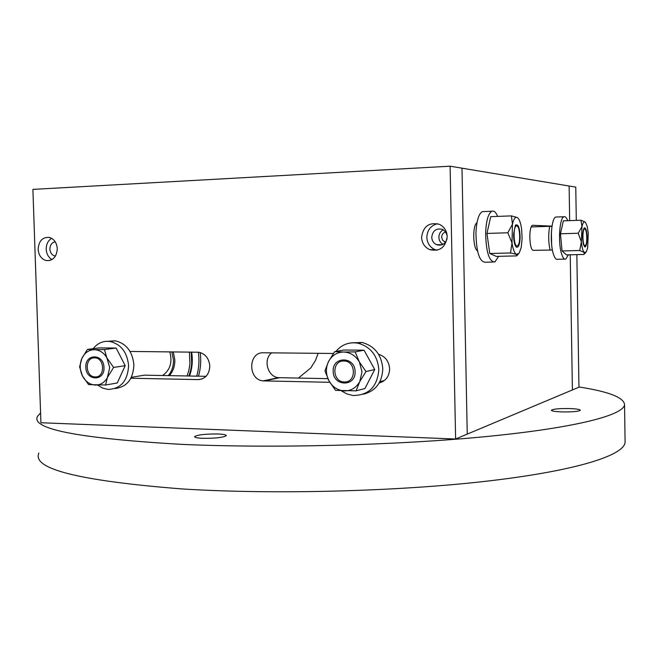<?xml version="1.0" encoding="UTF-8"?>
<svg xmlns="http://www.w3.org/2000/svg" width="658" height="658" viewBox="0 0 658 658"><rect width="100%" height="100%" fill="white"/><g stroke="black" fill="none" stroke-linecap="round" stroke-linejoin="round"><path stroke-width="0.99" d="M445.721 232.027C443.155 232.718 441.789 234.47 441.641 237.267L442.752 240.433L445.515 242.177M552.004 226.146L532.577 225.291C528.415 226.344 529.287 251.101 533.441 250.336L552.407 250.04M476.943 222.782L476.968 222.782C472.37 224.954 472.831 248.551 477.519 250.887M576.301 220.397L575.766 187.119L569.112 186.008L569.672 220.627L569.112 186.008L461.99 168.177L467.246 434.115L461.99 168.177L450.105 166.194L32.9 189.389L40.919 422.74L455.616 439.001L450.105 166.194M576.844 254.63L578.958 387.192L572.402 389.947L570.223 254.786L572.402 389.947L455.616 439.001M379.197 382.972C385.835 381.023 389.322 376.294 389.643 368.784C388.985 361.258 385.284 356.414 378.539 354.251M130.876 378.235L198.231 379.608C205.444 378.934 209.302 374.41 209.803 366.054C209.03 358.413 205.378 353.807 198.831 352.227L130.037 351.446M38.131 249.275C38.674 255.304 41.355 259.071 46.159 260.568C52.944 260.946 56.654 256.982 57.295 248.683C56.769 242.744 54.153 238.994 49.457 237.431C42.556 236.921 38.781 240.877 38.131 249.275M51.645 238.311C48.034 240.598 46.216 244.241 46.2 249.234C46.529 254.013 48.462 257.467 51.998 259.597M421.572 237.332C421.967 243.221 424.706 247.334 429.797 249.678C439.857 251.751 445.663 247.367 447.21 236.535C446.856 230.884 444.298 226.837 439.519 224.394C429.189 221.911 423.209 226.22 421.572 237.332M437.57 223.704C430.801 225.48 427.223 230.053 426.836 237.406C427.223 243.23 429.937 247.301 434.987 249.621L437.027 250.237M447.086 238.739C445.277 244.069 441.798 246.051 436.657 244.694C433.614 243.263 431.969 240.787 431.738 237.25C432.725 230.563 436.328 227.948 442.546 229.403L445.581 231.83L447.152 235.506M443.286 229.782C440.416 231.402 438.944 233.927 438.87 237.357C439.042 240.483 440.416 242.81 442.99 244.34M55.469 256.052L54.737 255.946C51.834 255.033 50.214 252.754 49.885 249.119C50.057 244.916 51.842 242.489 55.231 241.815M333.384 353.469L263.422 352.778C248.041 351.94 247.745 379.773 263.093 380.883L329.79 382.298M271.622 352.861C262.838 359.531 267.658 376.96 278.515 377.667L327.857 378.663M131.329 377.347L144.308 375.159L206.028 376.335M202.401 438.302C215.141 438.442 223.103 437.562 226.27 435.678C226.336 434.815 223.687 434.247 218.316 433.992C205.748 433.861 197.844 434.732 194.587 436.616C194.464 437.471 197.071 438.031 202.401 438.302M562.187 411.916C572.69 412.031 578.736 411.472 580.315 410.23C579.895 409.358 576.244 408.807 569.343 408.56C558.971 408.445 552.967 409.013 551.346 410.247C551.684 411.102 555.303 411.661 562.187 411.916M40.582 412.953L37.621 416.16C30.169 428.893 77.718 438.269 180.276 444.29C271.877 448.542 397.621 445.31 487.603 436.427C577.856 427.535 624.368 414.795 624.549 404.44C623.562 397.366 608.362 391.543 578.95 386.97M38.888 453.066C31.559 468.858 79.133 480.809 181.6 488.902C273.111 494.742 398.641 491.477 488.45 480.973C578.538 470.454 624.944 454.892 625.092 442.003L625.084 441.238M492.982 262.049L485.341 262.221C479.501 261.942 476.376 252.236 475.948 233.096C476.515 221.014 478.629 213.858 482.298 211.621L484.099 211.547M498.674 256.332L494.849 262.007C489.116 261.736 486.04 251.989 485.629 232.784C486.18 220.669 488.252 213.488 491.847 211.243C493.952 210.478 495.893 212.197 497.67 216.408M513.585 234.215L515.37 225.373C518.183 223.432 519.771 227.52 520.116 237.628C519.771 244.365 518.594 247.581 516.604 247.276C514.63 245.59 513.627 241.239 513.585 234.215M511.422 215.89L517.303 217.543C519.294 218.925 520.733 222.815 521.63 229.206L522.115 238.673L521.218 247.424L519.203 253.1L516.448 254.383L510.542 252.976L512.006 242.827L507.828 232.776L512.45 224.197L511.422 215.89L490.704 216.671L486.953 233.442L507.828 232.776M517.303 217.543L517.213 217.494C515.239 216.704 513.651 218.941 512.45 224.197L512.006 242.827C512.96 249.341 514.441 253.19 516.448 254.383L516.727 255.896L496.231 256.39L489.782 253.494L486.953 233.442M489.782 253.494L510.542 252.976M564.704 259.112L557.68 259.277C556.068 259.836 554.612 258.002 553.296 253.774C549.636 242.465 551.314 218.037 555.763 217.041L556.824 217.008M568.397 254.827L565.79 259.087C564.21 259.655 562.779 257.813 561.496 253.569C557.902 242.226 559.547 217.74 563.914 216.745C565.271 216.252 566.53 217.568 567.698 220.701M583.407 244.307C582.165 237.727 582.346 232.406 583.942 228.342C584.781 227.249 585.562 227.948 586.278 230.456C587.948 236.222 586.813 248.263 584.715 246.799L583.407 244.307M585.439 222.322L587.158 226.179L588.252 232.965L587.668 247.893L586.253 251.973L584.246 252.442L579.747 250.509L581.368 241.823L578.201 233.236L560.46 233.787L563.347 220.849L580.965 220.233L584.88 221.861M578.201 233.236L581.976 226.632L581.368 241.823C581.919 247.416 582.881 250.953 584.246 252.442L583.983 254.457L566.497 254.876L562.072 250.953L560.46 233.787M562.072 250.953L579.747 250.509M584.995 221.976C583.786 221.475 582.782 223.029 581.976 226.632L580.965 220.233M108.126 341.288L115.216 340.803C126.303 343.492 132.521 351.52 133.895 364.902C133.163 379.148 126.887 387.027 115.06 388.524M93.148 348.682C97.614 343.106 103.174 340.688 109.837 341.444C120.973 344.159 127.224 352.244 128.606 365.708C127.644 381.023 120.759 388.927 107.953 389.421L102.599 388.08L97.672 385.111M85.844 367.246C84.915 353.305 103.939 353.494 103.989 367.542C104.844 381.599 85.828 381.155 85.844 367.246M116.153 348.049L104.449 349.562L109.713 367.633L105.584 385.004L88.591 384.609L82.472 375.989L79.61 366.876L81.896 358.38L87.448 349.398L99.309 347.901L116.153 348.049L125.201 365.659L117.256 382.989L105.584 385.004M87.448 349.398L94.308 349.686C99.893 349.966 104.26 352.976 107.435 358.709L113.604 367.435L108.002 376.491C105.198 382.125 101.019 384.979 95.459 385.078C89.899 384.716 85.573 381.681 82.472 375.989C79.7 370.076 79.503 364.211 81.896 358.38C84.627 352.77 88.764 349.875 94.308 349.686L104.449 349.562M125.201 365.659L113.604 367.435M351.865 342.818L362.122 342.481C374.616 346.009 381.508 354.744 382.8 368.686C382.125 382.602 375.619 391.123 363.274 394.241M335.86 351.479C341.749 344.504 349.143 341.741 358.034 343.196C370.594 346.758 377.528 355.559 378.835 369.599C377.371 386.764 368.743 395.392 352.951 395.507L346.881 393.953L341.313 390.803M333.178 371.301C332.224 356.003 355.205 356.217 355.081 371.663C355.929 387.118 332.973 386.583 333.178 371.301M364.047 350.196L355.156 351.89L359.358 361.958L361.999 371.778L359.819 381.508L356.077 390.844L335.564 390.367L328.992 380.9L324.953 370.882L328.523 361.563L334.626 351.701L343.772 350.023L364.047 350.196L374.731 369.541L364.935 388.533L356.077 390.844M334.626 351.701L343.624 352.03C350.36 352.343 355.6 355.649 359.358 361.958L365.988 371.548L359.819 381.508C356.356 387.694 351.265 390.827 344.553 390.918C337.842 390.498 332.66 387.159 328.992 380.9C325.718 374.402 325.562 367.962 328.523 361.563C331.887 355.402 336.921 352.227 343.624 352.03L355.156 351.89M374.731 369.541L365.988 371.548M584.715 229.009C582.157 228.474 582.437 246.117 584.978 245.681L585.612 245.22C587.512 242.827 586.961 229.708 584.937 229.074L584.715 229.009M551.396 231.953L551.643 244.702M550.08 250.073C548.377 242.128 548.246 234.215 549.685 226.319L531.253 226.936M551.963 226.434L549.685 226.319M516.695 225.9C512.985 225.225 513.372 246.495 517.056 245.96L518.15 245.179C520.7 241.823 519.878 226.985 517.081 226.007L516.695 225.9M344.34 381.953C356.694 382.726 356.175 360.65 343.838 361.012C331.542 360.37 332.076 382.199 344.34 381.953M384.379 380.513L379.913 381.656M95.196 376.919C105.428 377.602 104.787 357.524 94.579 357.862C84.388 357.286 85.047 377.166 95.196 376.919M169.772 351.841C172.61 362.188 170.208 370.076 162.567 375.504M200.197 352.515C201.249 360.658 200.682 368.554 198.502 376.195M318.176 353.321L315.462 360.477L310.847 367.88L298.37 378.103M198.354 352.17C199.506 360.428 198.955 368.422 196.701 376.162M191.198 352.055C192.539 360.436 191.782 368.414 188.928 376.006L190.746 370.018L191.7 363.709L191.198 352.055M191.634 352.063C192.958 360.411 192.259 368.398 189.529 376.022M187.094 375.973L188.945 370.035L189.932 363.775L189.397 352.038M173.284 351.882L174.831 359.885C174.913 366.136 173.095 371.383 169.377 375.636M171.853 351.865L173.482 360.099C173.572 366.21 171.828 371.383 168.251 375.611M202.36 378.835L198.231 379.608M382.791 381.591L379.501 382.438M279.576 377.741L264.171 380.957M445.696 241.93L444.709 241.93M49.852 260.494L46.159 260.568M434.987 249.621L429.797 249.678M442.258 244.694L436.657 244.694M55.543 255.937L54.737 255.946M278.515 377.667L263.093 380.883M624.549 404.44L625.092 442.003M482.298 211.621L491.847 211.243M515.683 246.339L516.604 247.276M518.265 254.153L517.229 255.312M555.763 217.041L563.914 216.745M584.214 246.306L584.715 246.799M585.645 252.631L584.526 253.832M115.216 340.803L109.837 341.444M362.122 342.481L358.034 343.196M584.937 229.074L584.049 228.203M517.081 226.007L515.864 224.789"/></g></svg>
